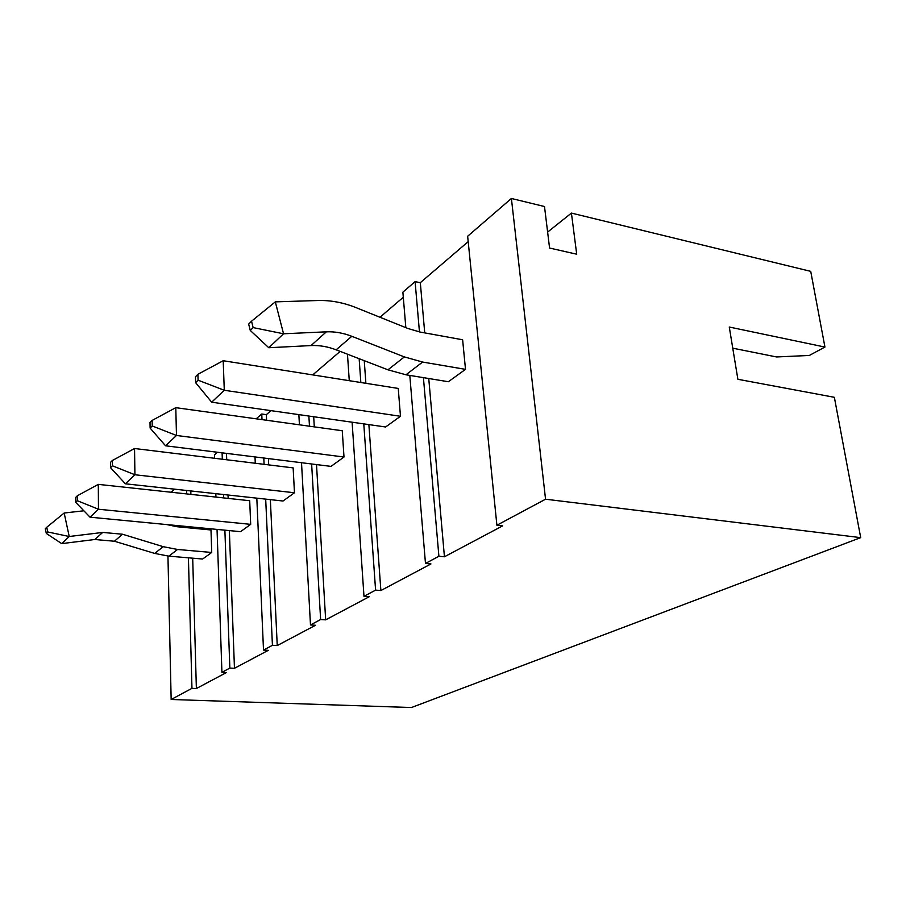 <?xml version="1.0" encoding="UTF-8"?>
<svg xmlns="http://www.w3.org/2000/svg" width="906" height="906" viewBox="0 0 906 906"><rect width="100%" height="100%" fill="white"/><g stroke="black" fill="none" stroke-linecap="round" stroke-linejoin="round"><path stroke-width="1.36" d="M94.824 539.5L61.71 543.623L94.824 539.5L114.416 541.233L94.824 539.5L102.718 532.422L122.525 534.234L163.239 546.669L177.565 549.478L211.721 552.467L177.565 549.478L168.833 556.148L154.666 553.419L114.416 541.233L154.666 553.419L168.833 556.148L202.627 559.025L168.833 556.148L177.565 549.478L163.239 546.669L154.666 553.419L163.239 546.669L122.525 534.234L114.416 541.233L122.525 534.234L102.718 532.422L94.824 539.5M46.75 527.269L45.3 528.73L46.297 533.419L47.758 531.969L46.75 527.269L64.167 513.011L69.23 536.511L102.718 532.422L69.23 536.511L61.71 543.623L46.297 533.419L45.3 528.73L46.75 527.269L47.758 531.969L69.23 536.511L64.167 513.011L83.862 510.791L64.167 513.011L46.75 527.269M210.985 529.976L177.01 526.726L166.851 524.585L177.01 526.726L210.985 529.976L211.721 552.467L210.985 529.976M46.297 533.419L61.71 543.623L69.23 536.511L47.758 531.969L46.297 533.419M311.03 345.571L268.788 347.734L311.03 345.571C319.365 345.186 327.723 346.602 336.126 349.818C327.723 346.602 319.365 345.186 311.03 345.571L326.353 331.822C334.79 331.483 343.272 332.978 351.8 336.296L404.359 356.907L422.604 362.049L465.503 369.354L422.604 362.049L405.967 374.778L387.949 369.818L336.126 349.818L387.949 369.818L405.967 374.778L448.345 381.732L405.967 374.778L422.604 362.049L404.359 356.907L387.949 369.818L404.359 356.907L351.8 336.296L336.126 349.818L351.8 336.296C343.272 332.978 334.79 331.483 326.353 331.822L311.03 345.571M251.528 321.211L248.663 324.099L250.271 330.464L253.148 327.61L251.528 321.211L275.311 301.868L283.544 333.782L326.353 331.822L283.544 333.782L268.788 347.734L250.271 330.464L248.663 324.099L251.528 321.211L253.148 327.61L283.544 333.782L275.311 301.868L318.051 300.509L275.311 301.868L251.528 321.211M462.626 339.773L419.999 332.026L407.938 328.504L355.956 307.598C343.329 302.547 330.69 300.18 318.051 300.509C330.69 300.18 343.329 302.547 355.956 307.598L407.938 328.504L419.999 332.026L462.626 339.773L465.503 369.354L462.626 339.773M250.271 330.464L268.788 347.734L283.544 333.782L253.148 327.61L250.271 330.464M249.694 500.724L98.312 484.37L98.46 509.229L250.69 524.348L98.46 509.229L90.034 517.19L240.532 531.675L90.034 517.19L98.46 509.229L77.361 500.724L77.361 495.752L75.719 497.405L75.73 502.366L77.361 500.724L75.73 502.366L90.034 517.19L75.73 502.366L75.719 497.405L77.361 495.752L77.361 500.724L98.46 509.229L98.312 484.37L249.694 500.724L250.69 524.348L249.694 500.724M98.312 484.37L77.361 495.752L98.312 484.37M293.148 467.881L134.541 448.504L134.926 474.755L294.461 492.762L134.926 474.755L125.368 483.793L283.023 501.018L125.368 483.793L134.926 474.755L112.367 465.786L112.31 460.531L110.453 462.4L110.509 467.643L112.367 465.786L110.509 467.643L125.368 483.793L110.509 467.643L110.453 462.4L112.31 460.531L112.367 465.786L134.926 474.755L134.541 448.504L293.148 467.881L294.461 492.762L293.148 467.881M134.541 448.504L112.31 460.531L134.541 448.504M342.264 430.746L175.787 407.666L176.477 435.469L343.997 457.02L176.477 435.469L165.56 445.797L331.007 466.386L165.56 445.797L176.477 435.469L152.242 425.979L152.129 420.418L150.011 422.547L150.113 428.096L152.242 425.979L150.113 428.096L165.56 445.797L150.113 428.096L150.011 422.547L152.129 420.418L152.242 425.979L176.477 435.469L175.787 407.666L342.264 430.746L343.997 457.02L342.264 430.746M175.787 407.666L152.129 420.418L175.787 407.666M398.244 388.436L223.193 360.724L224.292 390.271L400.475 416.273L224.292 390.271L211.676 402.196L385.628 426.986L211.676 402.196L224.292 390.271L198.086 380.203L197.904 374.291L195.458 376.76L195.628 382.66L198.086 380.203L195.628 382.66L211.676 402.196L195.628 382.66L195.458 376.76L197.904 374.291L198.086 380.203L224.292 390.271L223.193 360.724L398.244 388.436L400.475 416.273L398.244 388.436M223.193 360.724L197.904 374.291L223.193 360.724M425.48 563.441L438.9 556.261L423.419 377.643L438.9 556.261L425.48 563.441L430.962 563.94L380.871 590.542L375.594 590.123L363.986 596.329L369.218 596.726L325.662 619.863L320.622 619.534L310.486 624.947L315.481 625.265L277.247 645.57L272.434 645.31L263.51 650.078L268.278 650.338L234.461 668.288L229.852 668.084L221.925 672.32L226.5 672.524L196.376 688.526L191.959 688.356L171.155 699.489L411.449 707.529L860.7 537.643L545.548 499.206L511.403 198.471L467.643 236.251L496.896 525.242L545.548 499.206L496.896 525.242L502.649 525.865L444.438 556.782L438.9 556.261L444.438 556.782L428.753 378.515L444.438 556.782L502.649 525.865L496.896 525.242L467.643 236.251L511.403 198.471L544.506 206.534L511.403 198.471L545.548 499.206L860.7 537.643L834.358 397.304L737.88 379.286L729.273 327.032L824.936 347.066L809.318 355.458L824.936 347.066L810.723 271.358L824.936 347.066L729.273 327.032L737.88 379.286L834.358 397.304L860.7 537.643L411.449 707.529L171.155 699.489L191.959 688.356L188.414 557.813L191.959 688.356L196.376 688.526L192.695 558.175L196.376 688.526L226.5 672.524L221.925 672.32L229.852 668.084L224.881 530.169L229.852 668.084L234.461 668.288L229.354 530.599L234.461 668.288L268.278 650.338L263.51 650.078L272.434 645.31L265.685 499.115L272.434 645.31L277.247 645.57L270.35 499.625L277.247 645.57L315.481 625.265L310.486 624.947L320.622 619.534L311.641 463.985L320.622 619.534L325.662 619.863L316.511 464.585L325.662 619.863L369.218 596.726L363.986 596.329L375.594 590.123L363.782 423.872L375.594 590.123L380.871 590.542L368.878 424.597L380.871 590.542L430.962 563.94L425.48 563.441L409.806 375.412L425.48 563.441M419.455 331.913L415.095 281.63L402.876 292.174L405.831 327.655L402.876 292.174L415.095 281.63L420.316 282.683L468.187 241.653L420.316 282.683L415.095 281.63L419.455 331.913M171.155 492.241L174.699 489.183L171.155 492.241M214.484 454.823L217.463 452.253L214.484 454.823L214.609 458.289L214.484 454.823M256.194 418.81L261.755 414.008L266.33 414.654L270.996 410.656L266.33 414.654L261.755 414.008L256.194 418.81M312.717 374.903L340.158 351.381L312.717 374.903M379.976 317.259L403.295 297.27L379.976 317.259M448.345 381.732L465.503 369.354L448.345 381.732M360.837 382.513L359.15 358.708L360.837 382.513M347.462 354.201L349.274 380.69L347.462 354.201M352.106 422.207L363.986 596.329L352.106 422.207M385.628 426.986L400.475 416.273L385.628 426.986M309.467 426.205L308.878 416.047L309.467 426.205M298.855 414.62L299.422 424.812L298.855 414.62M301.517 462.717L310.486 624.947L301.517 462.717M331.007 466.386L343.997 457.02L331.007 466.386M264.088 464.325L263.793 458.028L264.088 464.325M262.015 419.625L261.755 414.008L262.015 419.625M255.005 456.93L255.277 463.249L255.005 456.93M256.817 498.153L263.51 650.078L256.817 498.153M283.023 501.018L294.461 492.762L283.023 501.018M223.714 497.915L223.601 494.517L223.714 497.915M222.321 459.229L222.095 452.83L222.321 459.229M215.821 493.668L215.934 497.077L215.821 493.668M217.044 529.421L221.925 672.32L217.044 529.421M240.532 531.675L250.69 524.348L240.532 531.675M187.587 527.745L187.565 526.579L187.587 527.745M186.67 493.917L186.579 490.474L186.67 493.917M167.95 556.069L171.155 699.489L167.95 556.069M202.627 559.025L211.721 552.467L202.627 559.025M547.62 232.095L571.414 213.091L810.723 271.358L571.414 213.091L576.703 254.201L549.568 248.04L544.506 206.534L549.568 248.04L576.703 254.201L571.414 213.091L547.62 232.095M776.567 356.953L732.761 348.176L776.567 356.953L809.318 355.458L776.567 356.953M191.846 528.153L191.823 526.986L191.846 528.153M190.894 494.37L190.804 490.939L190.894 494.37M228.153 498.391L228.029 495.004L228.153 498.391M226.715 459.761L226.477 453.385L226.715 459.761M268.708 464.891L268.414 458.595L268.708 464.891M266.602 420.259L266.33 414.654L266.602 420.259M314.291 426.873L313.691 416.737L314.291 426.873M365.888 383.317L364.246 360.679L365.888 383.317M424.733 332.887L420.316 282.683L424.733 332.887"/></g></svg>
